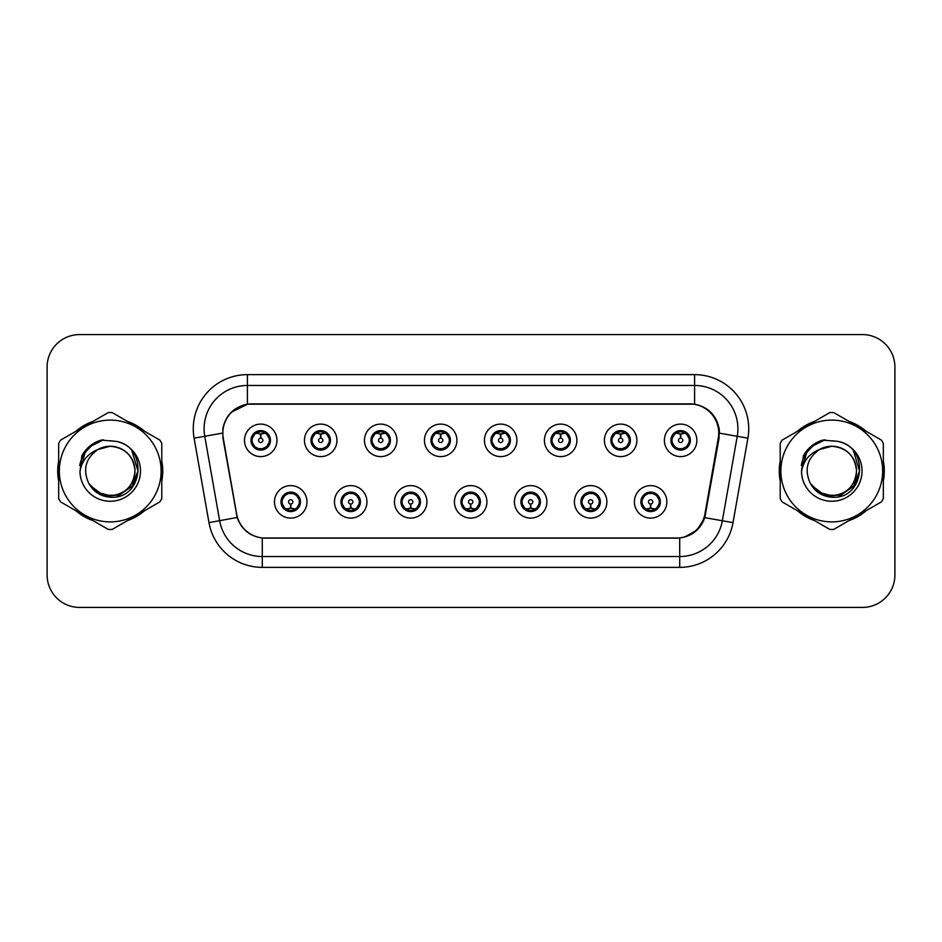 <?xml version="1.0" encoding="UTF-8"?>
<svg xmlns="http://www.w3.org/2000/svg" width="942" height="942" viewBox="0 0 942 942"><rect width="100%" height="100%" fill="white"/><g stroke="black" fill="none" stroke-linecap="round" stroke-linejoin="round"><path stroke-width="1.41" d="M366.944 501.862A16.238 16.238 0 0 1 350.707 518.1A16.238 16.238 0 0 1 334.469 501.862A16.238 16.238 0 0 1 350.707 485.613A16.238 16.238 0 0 1 366.944 501.862M340.957 501.862A9.75 9.75 0 0 0 350.707 511.6A9.75 9.75 0 0 0 360.445 501.862A9.75 9.75 0 0 0 350.707 492.113A9.75 9.75 0 0 0 340.957 501.862L344.737 508.138A8.666 8.666 0 0 1 344.737 495.574L341.051 501.862M426.926 501.862A16.238 16.238 0 0 1 410.688 518.1A16.238 16.238 0 0 1 394.451 501.862A16.238 16.238 0 0 1 410.688 485.613A16.238 16.238 0 0 1 426.926 501.862M400.951 501.862A9.75 9.75 0 0 0 410.688 511.6A9.75 9.75 0 0 0 420.438 501.862A9.75 9.75 0 0 0 410.688 492.113A9.75 9.75 0 0 0 400.951 501.862L404.73 508.138A8.666 8.666 0 0 1 404.73 495.574L401.033 501.862M486.92 501.862A16.238 16.238 0 0 1 470.67 518.1A16.238 16.238 0 0 1 454.433 501.862A16.238 16.238 0 0 1 470.67 485.613A16.238 16.238 0 0 1 486.92 501.862M460.932 501.862A9.75 9.75 0 0 0 470.67 511.6A9.75 9.75 0 0 0 480.42 501.862A9.75 9.75 0 0 0 470.67 492.113A9.75 9.75 0 0 0 460.932 501.862L464.712 508.138A8.666 8.666 0 0 1 464.712 495.574L461.015 501.862M546.902 501.862A16.238 16.238 0 0 1 530.664 518.1A16.238 16.238 0 0 1 514.414 501.862A16.238 16.238 0 0 1 530.664 485.613A16.238 16.238 0 0 1 546.902 501.862M520.914 501.862A9.75 9.75 0 0 0 530.664 511.6A9.75 9.75 0 0 0 540.402 501.862A9.75 9.75 0 0 0 530.664 492.113A9.75 9.75 0 0 0 520.914 501.862L524.694 508.138A8.666 8.666 0 0 1 524.694 495.574L521.008 501.862M606.883 501.862A16.238 16.238 0 0 1 590.646 518.1A16.238 16.238 0 0 1 574.408 501.862A16.238 16.238 0 0 1 590.646 485.613A16.238 16.238 0 0 1 606.883 501.862M580.896 501.862A9.75 9.75 0 0 0 590.646 511.6A9.75 9.75 0 0 0 600.395 501.862A9.75 9.75 0 0 0 590.646 492.113A9.75 9.75 0 0 0 580.896 501.862L584.676 508.138A8.666 8.666 0 0 1 584.676 495.574L580.99 501.862M666.865 501.862A16.238 16.238 0 0 1 650.628 518.1A16.238 16.238 0 0 1 634.39 501.862A16.238 16.238 0 0 1 650.628 485.613A16.238 16.238 0 0 1 666.865 501.862M640.89 501.862A9.75 9.75 0 0 0 650.628 511.6A9.75 9.75 0 0 0 660.377 501.862A9.75 9.75 0 0 0 650.628 492.113A9.75 9.75 0 0 0 640.89 501.862L644.669 508.138A8.666 8.666 0 0 1 644.669 495.574L640.972 501.862M306.962 501.862A16.238 16.238 0 0 1 290.725 518.1A16.238 16.238 0 0 1 274.475 501.862A16.238 16.238 0 0 1 290.725 485.613A16.238 16.238 0 0 1 306.962 501.862M280.975 501.862A9.75 9.75 0 0 0 290.725 511.6A9.75 9.75 0 0 0 300.463 501.862A9.75 9.75 0 0 0 290.725 492.113A9.75 9.75 0 0 0 280.975 501.862L284.755 508.138A8.666 8.666 0 0 1 284.755 495.574L281.069 501.862M336.953 440.361A16.238 16.238 0 0 1 320.716 456.599A16.238 16.238 0 0 1 304.466 440.361A16.238 16.238 0 0 1 320.716 424.112A16.238 16.238 0 0 1 336.953 440.361M310.966 440.361A9.75 9.75 0 0 0 320.716 450.099A9.75 9.75 0 0 0 330.454 440.361A9.75 9.75 0 0 0 320.716 430.612A9.75 9.75 0 0 0 310.966 440.361L314.746 446.638A8.666 8.666 0 0 1 314.758 434.062L311.06 440.373M396.935 440.361A16.238 16.238 0 0 1 380.698 456.599A16.238 16.238 0 0 1 364.46 440.361A16.238 16.238 0 0 1 380.698 424.112A16.238 16.238 0 0 1 396.935 440.361M370.948 440.361A9.75 9.75 0 0 0 380.698 450.099A9.75 9.75 0 0 0 390.447 440.361A9.75 9.75 0 0 0 380.698 430.612A9.75 9.75 0 0 0 370.948 440.361L374.739 446.638A8.666 8.666 0 0 1 374.751 434.062L371.042 440.373M456.929 440.361A16.238 16.238 0 0 1 440.679 456.599A16.238 16.238 0 0 1 424.442 440.361A16.238 16.238 0 0 1 440.679 424.112A16.238 16.238 0 0 1 456.929 440.361M430.941 440.361A9.75 9.75 0 0 0 440.679 450.099A9.75 9.75 0 0 0 450.429 440.361A9.75 9.75 0 0 0 440.679 430.612A9.75 9.75 0 0 0 430.941 440.361L434.721 446.638A8.666 8.666 0 0 1 434.733 434.062L431.024 440.373M516.911 440.361A16.238 16.238 0 0 1 500.673 456.599A16.238 16.238 0 0 1 484.423 440.361A16.238 16.238 0 0 1 500.673 424.112A16.238 16.238 0 0 1 516.911 440.361M490.923 440.361A9.75 9.75 0 0 0 500.673 450.099A9.75 9.75 0 0 0 510.411 440.361A9.75 9.75 0 0 0 500.673 430.612A9.75 9.75 0 0 0 490.923 440.361L494.703 446.638A8.666 8.666 0 0 1 494.715 434.062L491.017 440.373M576.893 440.361A16.238 16.238 0 0 1 560.655 456.599A16.238 16.238 0 0 1 544.405 440.361A16.238 16.238 0 0 1 560.655 424.112A16.238 16.238 0 0 1 576.893 440.361M550.905 440.361A9.75 9.75 0 0 0 560.655 450.099A9.75 9.75 0 0 0 570.393 440.361A9.75 9.75 0 0 0 560.655 430.612A9.75 9.75 0 0 0 550.905 440.361L554.685 446.638A8.666 8.666 0 0 1 554.697 434.062A8.666 8.666 0 0 0 551.988 440.361M636.874 440.361A16.238 16.238 0 0 1 620.637 456.599A16.238 16.238 0 0 1 604.399 440.361A16.238 16.238 0 0 1 620.637 424.112A16.238 16.238 0 0 1 636.874 440.361M610.887 440.361A9.75 9.75 0 0 0 620.637 450.099A9.75 9.75 0 0 0 630.386 440.361A9.75 9.75 0 0 0 620.637 430.612A9.75 9.75 0 0 0 610.887 440.361L614.679 446.638A8.666 8.666 0 0 1 614.69 434.062A8.666 8.666 0 0 0 611.97 440.361M696.868 440.361A16.238 16.238 0 0 1 680.619 456.599A16.238 16.238 0 0 1 664.381 440.361A16.238 16.238 0 0 1 680.619 424.112A16.238 16.238 0 0 1 696.868 440.361M670.881 440.361A9.75 9.75 0 0 0 680.619 450.099A9.75 9.75 0 0 0 690.368 440.361A9.75 9.75 0 0 0 680.619 430.612A9.75 9.75 0 0 0 670.881 440.361L674.66 446.638A8.666 8.666 0 0 1 674.672 434.062L670.963 440.373M276.972 440.361A16.238 16.238 0 0 1 260.734 456.599A16.238 16.238 0 0 1 244.484 440.361A16.238 16.238 0 0 1 260.734 424.112A16.238 16.238 0 0 1 276.972 440.361M250.984 440.361A9.75 9.75 0 0 0 260.734 450.099A9.75 9.75 0 0 0 270.472 440.361A9.75 9.75 0 0 0 260.734 430.612A9.75 9.75 0 0 0 250.984 440.361L254.764 446.638A8.666 8.666 0 0 1 254.776 434.062L251.078 440.373M223.278 438.183A29.237 29.237 0 0 1 252.067 403.871L689.497 403.871A29.237 29.237 0 0 1 718.287 438.183L704.922 513.979A29.237 29.237 0 0 1 676.132 538.129L265.432 538.129A29.237 29.237 0 0 1 236.642 513.979L223.278 438.183M58.663 461.074A52.517 52.517 0 0 0 58.663 480.926M75.843 510.694A52.517 52.517 0 0 0 93.046 520.62M127.406 520.62A52.517 52.517 0 0 0 144.609 510.694M161.788 480.926A52.517 52.517 0 0 0 161.788 461.074M780.212 461.074A52.517 52.517 0 0 0 780.212 480.926M797.391 510.694A52.517 52.517 0 0 0 814.594 520.62M848.954 520.62A52.517 52.517 0 0 0 866.157 510.694M883.337 480.926A52.517 52.517 0 0 0 883.337 461.074M222.83 428.775C225.633 415.222 233.828 407.038 247.405 404.189L694.595 404.189C708.149 407.015 716.344 415.21 719.17 428.775L719.052 438.183L704.793 517.653C700.518 529.428 692.146 536.21 679.7 538L262.3 538C249.877 536.233 241.517 529.451 237.207 517.653L222.948 438.183L222.83 428.775M231.249 412.255L247.64 404.153M194.099 438.171A54.141 54.141 0 0 1 247.405 374.633L694.595 374.633A54.141 54.141 0 0 1 747.901 438.171L733.017 522.633A54.141 54.141 0 0 1 679.7 567.367L262.3 567.367A54.141 54.141 0 0 1 208.983 522.633L194.099 438.171L204.755 436.287A43.308 43.308 0 0 1 247.405 385.466L694.595 385.466A43.308 43.308 0 0 1 737.245 436.287L722.349 520.749A43.308 43.308 0 0 1 679.7 556.534L262.3 556.534A43.308 43.308 0 0 1 219.651 520.749L204.755 436.287A43.308 43.308 0 0 1 204.096 428.775M694.595 374.633L694.595 404.189C708.149 407.015 716.344 415.21 719.17 428.775L719.488 433.167L747.901 438.171M265.102 538.129L262.3 538L262.3 567.367M679.7 567.367L679.7 538L676.898 538.129M704.734 517.829L697.104 530.016L684.54 537.105M705.688 513.979L705.511 514.897M208.983 522.633L237.149 517.464M236.489 514.897L236.312 513.979M204.755 436.287L222.512 433.108M144.609 431.306A52.517 52.517 0 0 0 127.406 421.38M93.046 421.38A52.517 52.517 0 0 0 75.843 431.306M866.157 431.306A52.517 52.517 0 0 0 848.954 421.38M814.594 421.38A52.517 52.517 0 0 0 797.391 431.306M894.9 367.05A32.487 32.487 0 0 0 862.413 334.575L79.587 334.575A32.487 32.487 0 0 0 47.1 367.05L47.1 574.95A32.487 32.487 0 0 0 79.587 607.425L862.413 607.425A32.487 32.487 0 0 0 894.9 574.95L894.9 367.05L894.9 574.95M47.1 367.05L47.1 574.95M862.413 334.575L79.587 334.575M79.587 607.425L862.413 607.425M259.733 433.744L260.439 433.873L260.64 438.195A2.167 2.167 180 0 0 258.567 440.409A2.167 2.167 180 0 0 260.734 442.528A2.167 2.167 180 0 0 262.889 440.409A2.167 2.167 180 0 0 260.828 438.195L261.016 433.862L261.723 433.744M265.432 433.084L261.005 434.085M260.451 434.085L256.024 433.084M261.111 431.707L262.936 431.978A8.666 8.666 0 0 1 263.006 432.001L263.454 431M262.406 449.958L261.947 448.934L266.692 446.638C270.26 442.457 270.248 438.265 266.692 434.074A8.666 8.666 0 0 1 266.692 446.638L270.378 440.361L266.692 434.074L261.652 431.742L262.123 430.718L261.64 431.742L262.406 430.753M257.119 432.484L260.345 431.707L260.31 430.894M261.947 448.934L262.123 450.005L261.947 448.934M263.042 448.71L258.19 448.639M259.05 449.958L259.815 448.969L258.449 448.722L258.002 449.711M259.05 430.753L259.509 431.777L254.764 434.074C251.208 438.254 251.208 442.446 254.764 446.638L258.449 448.722M259.509 431.777L259.333 430.718L259.509 431.777M291.714 508.48L291.007 508.35L290.819 504.017A2.167 2.167 -0 0 0 292.88 501.803A2.167 2.167 -0 0 0 290.725 499.696A2.167 2.167 -0 0 0 288.558 501.803A2.167 2.167 -0 0 0 290.631 504.017L290.442 508.35L289.724 508.48M286.015 509.127L290.442 508.138M290.996 508.138L295.423 509.127M290.348 510.505L288.511 510.234A8.666 8.666 0 0 1 288.44 510.211L288.005 511.212M292.397 511.459L291.938 510.434L296.683 508.138C300.251 503.958 300.251 499.766 296.683 495.574A8.666 8.666 0 0 1 296.671 508.15L300.38 501.839L296.683 495.574L292.997 493.502L293.445 492.501M294.328 509.728L291.102 510.517L291.137 511.318M289.041 511.459L289.806 510.47L284.755 508.138C281.199 503.946 281.199 499.755 284.755 495.574L288.44 493.502L293.256 493.573M289.041 492.254L289.5 493.278L288.44 493.502L288.005 492.501M289.5 493.278L289.324 492.219L289.5 493.278M292.397 492.254L291.631 493.243M292.997 493.502L291.643 493.243M291.643 510.47L292.114 511.506L291.631 510.47M319.715 433.744L320.433 433.873L320.621 438.195A2.167 2.167 180 0 0 318.549 440.409A2.167 2.167 180 0 0 320.716 442.528A2.167 2.167 180 0 0 322.87 440.409A2.167 2.167 180 0 0 320.81 438.195L320.998 433.862L321.705 433.744M325.426 433.084L320.987 434.085M320.433 434.085A6.276 6.276 0 0 1 320.445 434.085L316.006 433.084M321.092 431.707L322.918 431.978A8.666 8.666 0 0 1 322.988 432.001L323.436 431M322.388 449.958L321.928 448.934L326.674 446.638C330.242 442.457 330.242 438.265 326.674 434.074A8.666 8.666 0 0 1 326.674 446.638L330.371 440.361L326.674 434.074L321.634 431.742L322.388 430.753M317.101 432.484L320.339 431.707L320.304 430.894M321.928 448.934L322.105 450.005L321.928 448.934M323.024 448.71L318.184 448.639M319.032 449.958L319.797 448.969L318.443 448.722L317.996 449.711M319.032 430.753L319.491 431.777L314.746 434.074C311.19 438.254 311.19 442.446 314.746 446.638L318.443 448.722M319.491 431.777L319.314 430.718L319.491 431.777M379.697 433.744L380.415 433.873L380.603 438.195A2.167 2.167 180 0 0 378.531 440.409A2.167 2.167 180 0 0 380.698 442.528A2.167 2.167 180 0 0 382.864 440.409A2.167 2.167 180 0 0 380.792 438.195L380.98 433.862L381.698 433.744M385.408 433.084L380.968 434.085M380.427 434.085L375.988 433.084M381.074 431.707L382.911 431.978A8.666 8.666 0 0 1 382.97 432.001L383.418 431M382.37 449.958L381.922 448.934L386.667 446.638C390.223 442.457 390.223 438.265 386.667 434.074A8.666 8.666 0 0 1 386.667 446.638L390.353 440.361L386.667 434.074L381.628 431.742L382.099 430.718L381.616 431.742L382.37 430.753M377.083 432.484L380.321 431.707L380.285 430.894M381.922 448.934L382.099 450.005L381.922 448.934M383.005 448.71L378.166 448.639M379.025 449.958L379.779 448.969L379.296 450.005M379.025 430.753L379.485 431.777L374.739 434.074C371.172 438.254 371.172 442.446 374.739 446.638L379.779 448.969L379.308 450.005M379.308 430.718L379.485 431.777L379.296 430.718M439.69 433.744L440.397 433.873L440.585 438.195A2.167 2.167 180 0 0 438.525 440.409A2.167 2.167 180 0 0 440.679 442.528A2.167 2.167 180 0 0 442.846 440.409A2.167 2.167 180 0 0 440.774 438.195L440.962 433.862L441.68 433.744M445.389 433.084L440.962 434.085M440.409 434.085L435.981 433.084M441.056 431.707L442.893 431.978A8.666 8.666 0 0 1 442.964 432.001L443.399 431M442.363 449.958L441.904 448.934L446.649 446.638C450.205 442.457 450.205 438.265 446.649 434.074A8.666 8.666 0 0 1 446.649 446.638L450.335 440.361L446.649 434.074L441.61 431.742L442.081 430.718L441.598 431.742L442.363 430.753M437.076 432.484L440.303 431.707L440.267 430.894M441.904 448.934L442.081 450.005L441.904 448.934M442.999 448.71L438.148 448.639M439.007 449.958L439.773 448.969M439.007 430.753L439.467 431.777L434.721 434.074C431.153 438.254 431.153 442.446 434.721 446.638L439.761 448.969M439.761 431.742L439.29 430.718L439.773 431.742M499.672 433.744L500.379 433.873L500.579 438.195A2.167 2.167 180 0 0 498.506 440.409A2.167 2.167 180 0 0 500.673 442.528A2.167 2.167 180 0 0 502.828 440.409A2.167 2.167 180 0 0 500.767 438.195L500.956 433.862L501.662 433.744M505.371 433.084L500.944 434.085M500.39 434.085L495.963 433.084M501.05 431.707L502.875 431.978A8.666 8.666 0 0 1 502.946 432.001L503.393 431M502.345 449.958L501.886 448.934L506.631 446.638C510.199 442.457 510.199 438.265 506.631 434.074A8.666 8.666 0 0 1 506.631 446.638L510.328 440.361L506.631 434.074L501.591 431.742L502.062 430.718M497.058 432.484L500.284 431.707L500.249 430.894M502.345 430.753L501.591 431.742M501.591 448.969L502.062 450.005M502.981 448.71L498.13 448.639M498.989 449.958L499.755 448.969L498.389 448.722L497.941 449.711M498.989 430.753L499.448 431.777L494.703 434.074C491.147 438.254 491.147 442.446 494.703 446.638L498.389 448.722M499.448 431.777L499.272 430.718L499.448 431.777M351.707 508.48L350.989 508.35L350.801 504.017A2.167 2.167 -0 0 0 352.873 501.803A2.167 2.167 -0 0 0 350.707 499.696A2.167 2.167 -0 0 0 348.54 501.803A2.167 2.167 -0 0 0 350.612 504.017L350.424 508.35L349.706 508.48M345.997 509.127L350.436 508.138M350.977 508.138L355.417 509.127M350.33 510.505L348.493 510.234A8.666 8.666 0 0 1 348.434 510.211L347.987 511.212M352.379 511.459L351.919 510.434L356.665 508.138C360.233 503.958 360.233 499.766 356.665 495.574A8.666 8.666 0 0 1 356.653 508.15L360.362 501.839L356.665 495.574L352.979 493.502L353.427 492.501M354.322 509.728L351.083 510.517L351.119 511.318M349.035 511.459L349.788 510.47L344.737 508.138C341.181 503.946 341.181 499.755 344.737 495.574L348.434 493.502L353.238 493.573M349.035 492.254L349.482 493.278L348.434 493.502L347.987 492.501M349.482 493.278L349.305 492.219L349.482 493.278M352.379 492.254L351.625 493.243L352.108 492.219M352.979 493.502L351.625 493.243L352.096 492.219M352.096 511.506L351.919 510.434L352.108 511.506M411.689 508.48L410.971 508.35L410.783 504.017A2.167 2.167 -0 0 0 412.855 501.803A2.167 2.167 -0 0 0 410.688 499.696A2.167 2.167 -0 0 0 408.534 501.803A2.167 2.167 -0 0 0 410.594 504.017L410.406 508.35L409.699 508.48M405.978 509.127L410.418 508.138M410.959 508.138L415.398 509.127M410.312 510.505L408.487 510.234A8.666 8.666 0 0 1 408.416 510.211L407.968 511.212M412.372 511.459L411.913 510.434L416.658 508.138C420.214 503.958 420.214 499.766 416.658 495.574A8.666 8.666 0 0 1 416.647 508.15L420.344 501.839L416.658 495.574L412.961 493.502L413.408 492.501M414.303 509.728L411.065 510.517L411.101 511.318M409.016 511.459L409.77 510.47L409.299 511.506L409.77 510.47L404.73 508.138C401.162 503.946 401.162 499.755 404.73 495.574L408.416 493.502L407.968 492.501M409.016 492.254L409.476 493.278L408.416 493.502M409.476 493.278L409.299 492.219L409.476 493.278M408.381 493.514L413.22 493.573M412.372 492.254L411.607 493.243L412.961 493.502M411.913 510.434L412.09 511.506L411.913 510.434M471.671 508.48L470.953 508.35L470.764 504.017A2.167 2.167 -0 0 0 472.837 501.803A2.167 2.167 -0 0 0 470.67 499.696A2.167 2.167 -0 0 0 468.515 501.803A2.167 2.167 -0 0 0 470.576 504.017L470.388 508.35L469.681 508.48M465.972 509.127L470.399 508.138M470.953 508.138L475.38 509.127M470.293 510.505L468.468 510.234A8.666 8.666 0 0 1 468.398 510.211L467.95 511.212M472.354 511.459L471.895 510.434L476.64 508.138C480.196 503.958 480.196 499.766 476.64 495.574A8.666 8.666 0 0 1 476.628 508.15L480.326 501.839L476.64 495.574L472.955 493.502L473.402 492.501M474.285 509.728L471.059 510.517L471.082 511.318M468.998 511.459L469.764 510.47L464.712 508.138C461.144 503.946 461.144 499.755 464.712 495.574L468.398 493.502L467.95 492.501M468.998 492.254L469.457 493.278L468.398 493.502M469.457 493.278L469.281 492.219L469.457 493.278M468.362 493.514L473.214 493.573M472.354 492.254L471.589 493.243L472.955 493.502M471.895 510.434L472.072 511.506L471.895 510.434M134.965 470.105A24.751 24.751 0 0 0 97.838 449.57C85.71 458.201 82.625 469.34 88.572 482.987L88.901 483.576A24.751 24.751 0 0 0 110.226 495.751C125.262 494.291 133.505 486.037 134.977 471C133.505 455.963 125.262 447.709 110.226 446.249L97.838 449.57L110.226 446.249C125.262 447.709 133.505 455.963 134.977 471C133.505 486.037 125.262 494.291 110.226 495.751A24.751 24.751 0 0 0 134.977 471C133.505 455.963 125.262 447.709 110.226 446.249C125.262 447.709 133.505 455.963 134.977 471C133.505 486.037 125.262 494.291 110.226 495.751C125.262 494.291 133.505 486.037 134.977 471C133.505 455.963 125.262 447.709 110.226 446.249C125.262 447.709 133.505 455.963 134.977 471C133.505 486.037 125.262 494.291 110.226 495.751C125.262 494.291 133.505 486.037 134.977 471C133.505 455.963 125.262 447.709 110.226 446.249C125.262 447.709 133.505 455.963 134.977 471C133.505 486.037 125.262 494.291 110.226 495.751L97.85 492.43L88.901 483.576L97.85 492.43L110.226 495.751L97.85 492.43L88.901 483.576L97.85 492.43L110.226 495.751L97.85 492.43L88.901 483.576L97.85 492.43L110.226 495.751L97.85 492.43L88.901 483.576C93.647 491.924 100.747 496.469 110.226 497.199C143.325 499.966 148.495 447.214 116.573 441.421L101.23 440.091C92.669 442.716 86.228 447.933 81.883 455.728L79.976 471.659A30.25 30.25 0 0 0 110.226 501.25A30.25 30.25 0 0 0 116.573 441.421M110.226 521.892A50.892 50.892 0 0 0 161.117 471A50.892 50.892 0 0 0 110.226 420.108A50.892 50.892 0 0 0 59.334 471A50.892 50.892 0 0 0 110.226 521.892M110.226 529.475A58.475 58.475 0 0 0 112.145 529.439L159.881 501.874A58.475 58.475 0 0 0 161.788 498.565L161.788 443.435A58.475 58.475 0 0 0 159.881 440.126L112.145 412.561A58.475 58.475 0 0 0 108.306 412.561L60.571 440.126A58.475 58.475 0 0 0 58.663 443.435L58.663 498.565A58.475 58.475 0 0 0 60.571 501.874L108.306 529.439A58.475 58.475 0 0 0 110.226 529.475M110.226 440.75L116.608 441.433M79.976 471.659C81.73 460.991 87.688 453.632 97.838 449.57M81.883 455.728L94.129 443.117L101.041 440.138L94.129 443.117L81.919 455.669L94.129 443.117L101.041 440.138L94.129 443.117L81.883 455.728L94.129 443.117L101.23 440.091L90.102 445.872M101.041 440.138L94.129 443.117L81.919 455.669L94.129 443.117L101.041 440.138L94.129 443.117L81.919 455.669M856.514 470.105A24.751 24.751 0 0 0 819.387 449.57C807.259 458.201 804.174 469.34 810.12 482.987L810.45 483.576A24.751 24.751 0 0 0 831.774 495.751C846.811 494.291 855.053 486.037 856.525 471C855.053 455.963 846.811 447.709 831.774 446.249L819.387 449.57L831.774 446.249C846.811 447.709 855.053 455.963 856.525 471C855.053 486.037 846.811 494.291 831.774 495.751A24.751 24.751 0 0 0 856.525 471C855.053 455.963 846.811 447.709 831.774 446.249C846.811 447.709 855.053 455.963 856.525 471C855.053 486.037 846.811 494.291 831.774 495.751C846.811 494.291 855.053 486.037 856.525 471C855.053 455.963 846.811 447.709 831.774 446.249C846.811 447.709 855.053 455.963 856.525 471C855.053 486.037 846.811 494.291 831.774 495.751C846.811 494.291 855.053 486.037 856.525 471C855.053 455.963 846.811 447.709 831.774 446.249C846.811 447.709 855.053 455.963 856.525 471C855.053 486.037 846.811 494.291 831.774 495.751L819.399 492.43L810.45 483.576L819.399 492.43L831.774 495.751L819.399 492.43L810.45 483.576L819.399 492.43L831.774 495.751L819.399 492.43L810.45 483.576L819.399 492.43L831.774 495.751L819.399 492.43L810.45 483.576C815.195 491.924 822.295 496.469 831.774 497.199C864.874 499.966 870.043 447.214 838.121 441.421L822.778 440.091C814.229 442.716 807.777 447.933 803.432 455.728L801.524 471.659A30.25 30.25 0 0 0 831.774 501.25A30.25 30.25 0 0 0 838.121 441.421L831.774 440.75M831.774 521.892A50.892 50.892 0 0 0 882.666 471A50.892 50.892 0 0 0 831.774 420.108A50.892 50.892 0 0 0 780.883 471A50.892 50.892 0 0 0 831.774 521.892M831.774 529.475A58.475 58.475 0 0 0 833.694 529.439L881.429 501.874A58.475 58.475 0 0 0 883.337 498.565L883.337 443.435A58.475 58.475 0 0 0 881.429 440.126L833.694 412.561A58.475 58.475 0 0 0 829.855 412.561L782.119 440.126A58.475 58.475 0 0 0 780.212 443.435L780.212 498.565A58.475 58.475 0 0 0 782.119 501.874L829.855 529.439A58.475 58.475 0 0 0 831.774 529.475M801.524 471.659C803.279 460.991 809.237 453.632 819.387 449.57M822.601 440.138L815.678 443.117L803.467 455.669L815.678 443.117L822.601 440.138L815.678 443.117L803.467 455.669L815.678 443.117L822.601 440.138L815.678 443.117L803.467 455.669L815.678 443.117L822.601 440.138L815.678 443.117L803.432 455.728L815.678 443.117L822.778 440.091L811.651 445.872M161.788 477.488A51.975 51.975 0 0 0 161.788 464.512M141.618 429.587A51.975 51.975 0 0 0 130.396 423.099M90.055 423.099A51.975 51.975 0 0 0 78.822 429.587M58.663 464.512A51.975 51.975 0 0 0 58.663 477.488M100.747 440.515L103.514 439.796L94.271 443.352L89.302 446.897L94.271 443.352L103.514 439.796L94.271 443.352L89.302 446.897L94.271 443.352L103.514 439.796L94.271 443.352L89.302 446.897L94.271 443.352L103.514 439.796L94.271 443.352L89.302 446.897L94.271 443.352L103.514 439.796L89.243 446.944L84.827 453.279L82.072 464.171M90.173 485.519L102.996 495.151L119.069 495.339L132.28 486.084L137.968 471L132.033 451.277M78.822 512.413A51.975 51.975 0 0 0 90.055 518.901M130.396 518.901A51.975 51.975 0 0 0 141.618 512.413M89.302 446.897L99.746 440.844M883.337 477.488A51.975 51.975 0 0 0 883.337 464.512M863.178 429.587A51.975 51.975 0 0 0 851.945 423.099M811.604 423.099A51.975 51.975 0 0 0 800.382 429.587M780.212 464.512A51.975 51.975 0 0 0 780.212 477.488M822.295 440.515L825.062 439.796L815.819 443.352L810.85 446.897L815.819 443.352L825.062 439.796L815.819 443.352L810.85 446.897L815.819 443.352L825.062 439.796L815.819 443.352L810.85 446.897L815.819 443.352L825.062 439.796L815.819 443.352L810.85 446.897L815.819 443.352L825.062 439.796L810.791 446.944L806.376 453.279L803.62 464.171M811.721 485.519L824.544 495.151L840.617 495.339L853.829 486.084L859.516 471L853.582 451.277M800.382 512.413A51.975 51.975 0 0 0 811.604 518.901M851.945 518.901A51.975 51.975 0 0 0 863.178 512.413M810.85 446.897L821.294 440.844M559.654 433.744L560.372 433.873L560.561 438.195A2.167 2.167 180 0 0 558.488 440.409A2.167 2.167 180 0 0 560.655 442.528A2.167 2.167 180 0 0 562.81 440.409A2.167 2.167 180 0 0 560.749 438.195L560.937 433.862L561.644 433.744M565.365 433.084L560.926 434.085M560.384 434.085L555.945 433.084M561.032 431.707L562.857 431.978A8.666 8.666 0 0 1 562.927 432.001L563.375 431M562.327 449.958L561.868 448.934L566.613 446.638C570.181 442.457 570.181 438.265 566.613 434.074A8.666 8.666 0 0 1 566.613 446.638L570.31 440.361L566.613 434.074L561.573 431.742L562.327 430.753M557.04 432.484L560.278 431.707L560.243 430.894M561.868 448.934L562.044 450.005L561.868 448.934M562.963 448.71L558.123 448.639M558.971 449.958L559.736 448.969L558.382 448.722L557.935 449.711M558.971 430.753L559.43 431.777L554.685 434.074C551.129 438.254 551.129 442.446 554.685 446.638L558.382 448.722M559.43 431.777L559.254 430.718L559.43 431.777M554.685 434.074L550.999 440.373M619.636 433.744L620.354 433.873L620.543 438.195A2.167 2.167 180 0 0 618.47 440.409A2.167 2.167 180 0 0 620.637 442.528A2.167 2.167 180 0 0 622.803 440.409A2.167 2.167 180 0 0 620.731 438.195L620.919 433.862L621.638 433.744M625.347 433.084L620.908 434.085M620.366 434.085L615.927 433.084M621.014 431.707L622.85 431.978A8.666 8.666 0 0 1 622.909 432.001L623.357 431M622.309 449.958L621.861 448.934L626.607 446.638C630.163 442.457 630.163 438.265 626.607 434.074A8.666 8.666 0 0 1 626.607 446.638L630.292 440.361L626.607 434.074L621.567 431.742L622.038 430.718L621.555 431.742L622.309 430.753M617.022 432.484L620.26 431.707L620.225 430.894M621.861 448.934L622.038 450.005L621.861 448.934M622.945 448.71L618.105 448.639M618.965 449.958L619.718 448.969L619.235 450.005L619.718 448.969L618.364 448.722L617.917 449.711M618.965 430.753L619.424 431.777L614.679 434.074C611.111 438.254 611.111 442.446 614.679 446.638L618.364 448.722M619.424 431.777L619.235 430.718L619.424 431.777M614.679 434.074L610.981 440.373M679.629 433.744L680.336 433.873L680.524 438.195A2.167 2.167 180 0 0 678.464 440.409A2.167 2.167 180 0 0 680.619 442.528A2.167 2.167 180 0 0 682.785 440.409A2.167 2.167 180 0 0 680.713 438.195L680.901 433.862L681.619 433.744M685.329 433.084L680.901 434.085M680.348 434.085L675.92 433.084M680.995 431.707L682.832 431.978A8.666 8.666 0 0 1 682.903 432.001L683.339 431M682.302 449.958L681.843 448.934L686.588 446.638C690.145 442.457 690.145 438.265 686.588 434.074A8.666 8.666 0 0 1 686.588 446.638L690.274 440.361L686.588 434.074L681.549 431.742L682.02 430.718L681.537 431.742L682.302 430.753M677.015 432.484L680.242 431.707L680.206 430.894M681.843 448.934L682.02 450.005L681.843 448.934M682.938 448.71L678.087 448.639M678.947 449.958L679.712 448.969L678.346 448.722L677.899 449.711M678.947 430.753L679.406 431.777L674.66 434.074C671.093 438.254 671.093 442.446 674.66 446.638L678.346 448.722M679.406 431.777L679.229 430.718L679.406 431.777M531.653 508.48L530.947 508.35L530.758 504.017A2.167 2.167 -0 0 0 532.819 501.803A2.167 2.167 -0 0 0 530.664 499.696A2.167 2.167 -0 0 0 528.497 501.803A2.167 2.167 -0 0 0 530.57 504.017L530.381 508.35L529.663 508.48M525.954 509.127L530.381 508.138M530.935 508.138L535.362 509.127M530.287 510.505L528.45 510.234A8.666 8.666 0 0 1 528.38 510.211L527.944 511.212M532.336 492.254L531.877 493.278L536.622 495.574C540.19 499.766 540.19 503.958 536.622 508.138L540.319 501.839L536.622 495.574A8.666 8.666 0 0 1 536.61 508.15A8.666 8.666 0 0 0 539.319 501.862M534.267 509.728L531.041 510.517L531.076 511.318M528.98 511.459L529.745 510.47L524.694 508.138C521.138 503.946 521.138 499.755 524.694 495.574L528.38 493.502L527.944 492.501M528.98 492.254L529.439 493.278L528.38 493.502M529.439 493.278L529.263 492.219L529.439 493.278M528.344 493.514L533.196 493.573M531.877 493.278L532.053 492.219L531.877 493.278M532.336 511.459L531.877 510.434L536.622 508.138M531.877 510.434L532.053 511.506L531.877 510.434M591.647 508.48L590.928 508.35L590.74 504.017A2.167 2.167 -0 0 0 592.812 501.803A2.167 2.167 -0 0 0 590.646 499.696A2.167 2.167 -0 0 0 588.479 501.803A2.167 2.167 -0 0 0 590.552 504.017L590.363 508.35L589.645 508.48M585.936 509.127L590.375 508.138M590.917 508.138L595.356 509.127M590.269 510.505L588.432 510.234A8.666 8.666 0 0 1 588.373 510.211L587.926 511.212M592.318 511.459L591.859 510.434L596.604 508.138C600.172 503.958 600.172 499.766 596.604 495.574A8.666 8.666 0 0 1 596.592 508.15L600.301 501.839L596.604 495.574L592.918 493.502L593.366 492.501M594.261 509.728L591.023 510.517L591.058 511.318M588.974 511.459L589.716 510.47L589.245 511.506M588.974 492.254L589.421 493.278L584.676 495.574C581.12 499.755 581.12 503.946 584.676 508.138L589.716 510.47M589.716 493.243L589.245 492.219M588.338 493.514L593.177 493.573M592.318 492.254L591.564 493.243L592.047 492.219L591.564 493.243L592.918 493.502M591.859 510.434L592.047 511.506L591.859 510.434M651.628 508.48L650.91 508.35L650.722 504.017A2.167 2.167 -0 0 0 652.794 501.803A2.167 2.167 -0 0 0 650.628 499.696A2.167 2.167 -0 0 0 648.473 501.803A2.167 2.167 -0 0 0 650.533 504.017L650.345 508.35L649.639 508.48M645.918 509.127L650.357 508.138M650.898 508.138L655.338 509.127M650.251 510.505L648.426 510.234A8.666 8.666 0 0 1 648.355 510.211L647.908 511.212M652.311 511.459L651.852 510.434L656.598 508.138C660.154 503.958 660.154 499.766 656.598 495.574A8.666 8.666 0 0 1 656.586 508.15L660.283 501.839L656.598 495.574L652.9 493.502L653.348 492.501M654.243 509.728L651.004 510.517L651.04 511.318M648.956 511.459L649.709 510.47L649.238 511.506L649.709 510.47L644.669 508.138C641.102 503.946 641.102 499.755 644.669 495.574L648.355 493.502L653.159 493.573M648.956 492.254L649.415 493.278L648.355 493.502L647.908 492.501M649.415 493.278L649.238 492.219L649.415 493.278M652.311 492.254L651.546 493.243L652.9 493.502M651.852 510.434L652.029 511.506L651.852 510.434M704.793 517.653L733.017 522.633M247.405 374.633L247.405 404.189M252.067 440.361A8.666 8.666 0 0 1 254.776 434.062M263.006 448.722L263.454 449.711M258.449 432.001L258.002 431M299.379 501.862A8.666 8.666 0 0 1 296.671 508.15M292.997 510.211L293.445 511.212M312.049 440.361A8.666 8.666 0 0 1 314.758 434.062M322.988 448.722L323.436 449.711M318.443 432.001L317.996 431M372.031 440.361A8.666 8.666 0 0 1 374.751 434.062M382.97 448.722L383.418 449.711M378.425 432.001L377.978 431M378.425 448.722L377.978 449.711M432.025 440.361A8.666 8.666 0 0 1 434.733 434.062M442.964 448.722L443.399 449.711M438.407 432.001L437.959 431M438.407 448.722L437.959 449.711M492.007 440.361A8.666 8.666 0 0 1 494.715 434.062M502.946 448.722L503.393 449.711M498.389 432.001L497.941 431M359.373 501.862A8.666 8.666 0 0 1 356.653 508.15M352.979 510.211L353.427 511.212M419.355 501.862A8.666 8.666 0 0 1 416.647 508.15M412.961 510.211L413.408 511.212M479.337 501.862A8.666 8.666 0 0 1 476.628 508.15M472.955 510.211L473.402 511.212M84.827 453.279A30.968 30.968 0 0 0 79.752 465.466M806.376 453.279A30.968 30.968 0 0 0 801.301 465.466M562.927 448.722L563.375 449.711M558.382 432.001L557.935 431M622.909 448.722L623.357 449.711M618.364 432.001L617.917 431M671.964 440.361A8.666 8.666 0 0 1 674.672 434.062M682.903 448.722L683.339 449.711M678.346 432.001L677.899 431M532.937 510.211L533.384 511.212M532.937 493.502L533.384 492.501M599.312 501.862A8.666 8.666 0 0 1 596.592 508.15M588.373 493.502L587.926 492.501M592.918 510.211L593.366 511.212M659.294 501.862A8.666 8.666 0 0 1 656.586 508.15M652.9 510.211L653.348 511.212M502.051 430.718L501.58 431.742M501.58 448.969L502.051 450.005M589.256 511.506L589.727 510.47M589.727 493.243L589.256 492.219"/></g></svg>
